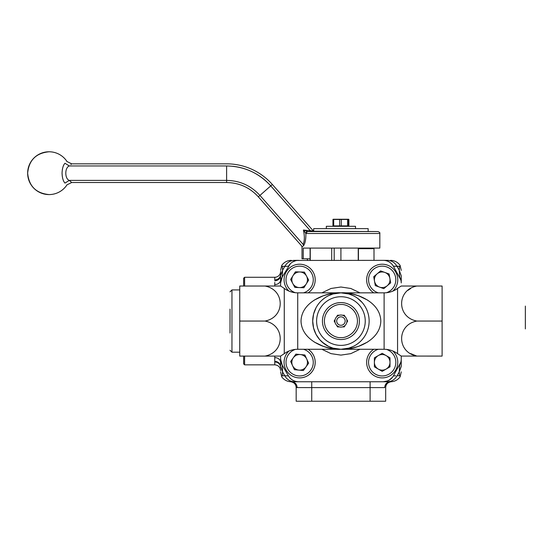 <?xml version="1.0" encoding="UTF-8"?>
<svg xmlns="http://www.w3.org/2000/svg" width="553" height="553" viewBox="0 0 553 553"><rect width="100%" height="100%" fill="white"/><g stroke="black" fill="none" stroke-linecap="round" stroke-linejoin="round"><path stroke-width="0.83" d="M401.236 282.936L401.236 275.781C401.236 268.64 401.236 268.64 401.236 275.781L401.236 282.936A11.675 11.675 0 0 0 399.674 277.101L399.238 270.196L399.563 266.256L393.377 266.187L400.842 279.915L399.667 276.963M399.549 375.853C400.358 377.105 400.358 377.105 399.549 375.853L397.116 375.674L399.549 375.853L399.225 372.01L399.674 365.021A11.675 11.675 0 0 0 401.236 359.18L401.236 366.432C401.236 373.655 401.236 373.655 401.236 366.432L399.225 372.01L399.377 373.621M294.445 260.352L298.579 260.352L294.445 260.352C290.284 260.352 290.284 260.352 294.445 260.352C290.18 260.525 286.959 262.551 284.774 266.442L282.279 266.256L282.604 270.196L282.279 266.256C281.539 265.115 281.539 265.115 282.279 266.256M393.377 266.187L393.377 266.187A11.675 11.675 0 0 0 383.264 260.352L387.397 260.352C391.662 260.525 394.883 262.551 397.068 266.442L399.238 270.196L399.349 271.772M296.166 387.577L296.166 401.222L311.733 401.222L311.733 387.605L296.166 387.577C295.896 384.211 294.058 382.268 290.636 381.75M243.631 286.032L243.631 278.249L244.606 277.281L244.606 286.032M244.606 356.084L244.606 364.842L243.631 363.867L243.631 356.084M280.599 274.419A5.834 5.489 0 0 1 274.765 279.908L274.765 277.281A5.834 5.834 0 0 0 280.599 271.44L280.606 275.574L282.604 270.196L282.168 277.018M374.001 260.352L374.001 248.677L358.434 248.677L358.434 260.352M244.606 364.842L274.765 364.842L274.765 357.86M280.599 279.735L280.606 275.574L280.599 279.735A5.834 4.859 0 0 1 274.765 284.595L274.772 282.417M294.39 381.764L298.579 381.764L294.39 381.764C290.131 381.591 286.91 379.558 284.726 375.674L282.293 375.853L282.583 371.588M392.526 377.194L390.37 379.351L387.736 380.879L383.264 381.764L387.736 380.879L390.37 379.351L392.526 377.194L390.37 379.351L387.736 380.879L383.264 381.764L390.148 381.764L383.264 381.764L386.284 381.37L389.105 380.201L392.526 377.201L390.37 379.351L387.736 380.879L390.37 379.351L392.526 377.201M285.466 375.729L288.466 375.929A11.675 11.675 0 0 0 298.579 381.764L291.645 381.764M282.168 365.077L280.599 359.18L280.599 362.471L280.599 356.07M282.237 275.781L282.265 275.325M282.424 272.753L282.459 272.207M282.507 271.516L282.604 270.196L280.606 275.574C280.177 278.753 278.235 280.502 274.765 280.834M283.198 266.318L286.565 266.304M288.244 266.2L284.774 266.442L282.604 270.196M394.268 266.242L395.277 266.304M396.342 266.38L397.068 266.442M398.886 266.297L399.563 266.256L399.238 270.196L401.236 275.781M397.842 266.373L398.513 266.325M287.56 375.874L286.537 375.805M282.521 370.717L282.431 369.418M282.293 375.853L284.726 375.674L282.611 372.01L282.293 375.853C281.484 377.105 281.484 377.105 282.293 375.853M393.598 375.916L393.377 375.929A11.675 11.675 0 0 1 383.264 381.764L298.579 381.764C294.168 381.618 290.795 379.676 288.466 375.929L282.168 365.015L282.611 372.01L280.606 366.591L280.599 367.434A5.834 5.454 180 0 0 274.765 361.973M399.674 365.015L400.842 362.201L393.377 375.929L395.727 375.777M399.301 371.022L399.225 372.01L397.116 375.674C394.932 379.558 391.711 381.591 387.453 381.764M280.599 286.046L280.599 282.936L282.168 277.101A11.675 11.675 0 0 0 280.599 282.936L282.168 277.101L290.325 263.767M297.044 260.449L383.264 260.352M295.551 260.746L292.737 261.915L295.558 260.746M399.563 266.256C400.296 265.115 400.296 265.115 399.563 266.256M390.148 381.764C391.552 381.75 391.552 381.75 390.148 381.764C386.83 382.109 385.006 384.059 384.681 387.605C386.001 387.577 386.001 387.577 384.681 387.605L311.733 387.605L311.733 381.764M280.599 362.471L280.606 366.591L280.599 362.471A5.834 4.873 0 0 0 274.765 357.597L274.765 356.084M291.694 381.764C290.284 381.75 290.284 381.75 291.694 381.764C295.012 382.109 296.837 384.059 297.161 387.605M391.199 381.75C387.764 382.282 385.918 384.224 385.676 387.577L385.676 401.222L311.733 401.222M384.84 272.435A7.804 7.804 0 0 0 374.512 281.166A7.804 7.804 0 0 0 387.238 285.742A7.804 7.804 0 0 0 384.84 272.435M373.731 292.841A15.567 15.567 0 0 1 372.148 267.894A15.567 15.567 0 0 1 393.791 269.401A15.567 15.567 0 0 1 392.9 291.085M375.314 285.604L373.71 276.728L380.595 270.908L389.077 273.963L390.681 282.832L383.796 288.652L375.314 285.604M401.236 356.07L401.236 359.18L401.236 356.07L442.103 356.084L442.103 321.058L416.858 321.058C396.584 324.763 396.522 352.337 416.858 356.084L410.658 353.609M297.058 260.449L298.579 260.352A11.675 11.675 0 0 0 288.466 266.187M280.599 359.18A11.675 11.675 0 0 0 282.168 365.015L280.599 359.18L282.168 365.015M230.013 309.092L230.013 333.024M264.977 286.032L239.739 286.032L239.739 356.084L280.585 356.084L284.27 353.664L284.27 288.452A42.809 42.809 0 0 0 280.585 286.032L264.977 286.032C285.251 289.737 285.32 317.318 264.977 321.058C285.251 324.763 285.32 352.337 264.977 356.084M340.918 302.574A18.484 18.484 0 0 1 359.409 321.058A18.484 18.484 0 0 1 340.918 339.542A18.484 18.484 0 0 1 322.434 321.058A18.484 18.484 0 0 1 340.918 302.574A18.484 18.484 0 0 0 322.434 321.058A18.484 18.484 0 0 0 340.918 339.542M340.918 327.093A6.035 6.035 0 0 1 339.404 315.224A6.035 6.035 0 0 1 345.217 325.295A6.035 6.035 0 0 1 340.918 327.093M340.918 316.834A4.224 4.224 0 0 1 345.141 321.058A4.224 4.224 0 0 1 340.918 325.282A4.224 4.224 0 0 1 336.701 321.058A4.224 4.224 0 0 1 340.918 316.834M335.104 322.662L334.178 321.058L335.104 319.454M336.625 316.821L337.551 315.224L339.404 315.224M342.438 315.224L344.291 315.224L345.217 316.821M346.738 319.454L347.664 321.058L346.738 322.662M345.217 325.295L344.291 326.899L342.438 326.899M339.404 326.899L337.551 326.899L336.625 325.295M378.293 355.572A7.804 7.804 0 0 0 378.293 369.093A7.804 7.804 0 0 0 390.003 362.333A7.804 7.804 0 0 0 378.293 355.572M392.9 351.031A15.567 15.567 0 0 1 382.199 377.899A15.567 15.567 0 0 1 373.731 349.275M382.199 371.346L374.388 366.839L374.388 357.826L382.199 353.319L390.003 357.826L390.003 366.839L382.199 371.346M306.735 359.077A7.804 7.804 0 0 0 293.277 357.819A7.804 7.804 0 0 0 298.917 370.109A7.804 7.804 0 0 0 306.735 359.077M308.111 349.275A15.567 15.567 0 0 1 298.198 377.83A15.567 15.567 0 0 1 288.942 351.031M290.671 361.496L295.883 354.141L304.855 354.978L308.622 363.169L303.41 370.524L294.431 369.687L290.671 361.496M306.528 276.106A7.804 7.804 0 0 0 293.014 275.657A7.804 7.804 0 0 0 299.387 287.588A7.804 7.804 0 0 0 306.528 276.106M288.942 291.085A15.567 15.567 0 0 1 300.155 264.223A15.567 15.567 0 0 1 308.111 292.841M290.636 279.486L295.399 271.827L304.406 272.124L308.657 280.081L303.894 287.733L294.88 287.436L290.636 279.486M298.579 381.764C294.168 381.618 290.795 379.676 288.466 375.929C290.795 379.676 294.168 381.618 298.579 381.764M280.599 282.936L282.168 277.101M340.966 292.841L348.819 293.975L353.291 295.703L348.819 293.975L340.918 292.841A28.217 28.217 0 0 1 369.134 321.058A28.217 28.217 0 0 1 340.918 349.275A28.217 28.217 0 0 1 312.708 321.058A28.217 28.217 0 0 1 340.918 292.841L333.024 293.975L328.551 295.703M284.27 288.452A22.791 22.791 0 0 0 297.721 292.841L340.918 292.841C352.586 291.708 380.264 300.175 380.81 321.058C380.264 341.941 352.586 350.408 340.918 349.275L348.819 348.141L353.284 346.42M384.114 349.275C389.063 349.309 393.549 350.775 397.566 353.664L397.566 288.452A22.791 22.791 0 0 1 384.114 292.841L384.114 349.275L340.918 349.275L352.088 348.141L358.399 346.42L367.69 341.975M316.026 307.779L313.572 314.111L312.708 321.058L313.572 328.005L316.026 334.337L319.662 339.611L323.989 343.627L328.558 346.42L333.024 348.141L340.918 349.275L297.721 349.275L297.721 292.841M362.18 302.512L357.39 298.15L359.851 300.141M367.69 300.141L358.399 295.696L352.088 293.975L340.925 292.841L329.754 293.975L323.443 295.696L314.152 300.141M359.851 341.975L357.39 343.966M340.876 349.275L333.024 348.141L328.558 346.42L321.984 341.975L328.558 346.42M321.984 300.141L324.452 298.15M397.566 288.452A42.809 42.809 0 0 1 401.257 286.032L416.858 286.032C396.584 289.737 396.522 317.318 416.858 321.058M314.152 341.975L323.443 346.42L329.754 348.141L340.911 349.275C329.249 350.408 301.579 341.941 301.032 321.058C301.579 300.175 329.249 291.708 340.918 292.841L384.114 292.841M416.858 286.032L442.103 286.032L442.103 321.058M264.977 321.058L239.739 321.058M239.739 289.924L231.956 289.924L231.956 352.192L230.013 350.243L231.956 352.192L239.739 352.192M383.264 381.764L387.729 380.879L383.264 381.764M407.969 290.346L410.651 288.514M355.517 228.631L355.517 226.301L326.325 226.301L326.325 228.631M62.289 176.393L62.054 173.179C62.261 177.969 63.236 181.273 64.971 183.098C67.445 185.753 67.445 185.753 64.971 183.098C67.445 185.753 67.445 185.753 64.971 183.098L69.312 180.396C64.625 178.875 64.639 167.469 69.312 165.962C72.45 163.156 72.45 163.156 69.312 165.962L226.612 165.962C244.177 166.287 258.887 172.923 270.749 185.877L272.346 184.474L313.302 230.891L310.385 230.801L313.682 231.223L313.696 228.631L368.16 228.631L368.16 231.555M303.403 230.02L305.857 233.497L379.835 233.497L379.835 248.09L303.238 248.09L303.238 258.79L302.007 258.79L302.007 247.067L303.625 245.567C305.235 243.113 305.975 239.09 305.857 233.497C305.975 239.09 305.235 243.113 303.625 245.567L303.113 244.371C300.991 246.258 300.991 246.258 303.113 244.371C304.641 240.97 304.738 236.186 303.403 230.02L310.385 230.801L303.403 230.02L307.489 231.555L377.893 231.555L313.682 231.223M70.908 164.552L71.676 163.833L66.706 161.386M63.878 164.808L63.381 165.872M62.544 168.575L62.302 169.861M62.544 177.776L62.89 179.089M62.938 179.255L63.249 180.154M66.713 184.979L71.676 182.525L226.612 182.525L226.612 180.396L69.312 180.396L71.524 182.379M62.054 173.179C62.268 168.382 63.236 165.077 64.971 163.259C67.445 160.605 67.445 160.605 64.971 163.259L69.312 165.962L64.971 163.259M66.823 161.248A21.401 21.401 0 0 0 49.051 151.778C36.056 153.043 28.922 160.176 27.65 173.179C28.922 186.181 36.056 193.315 49.051 194.58A21.401 21.401 0 0 0 66.823 185.11M310.102 258.79L303.238 258.79M272.346 184.474A60.989 60.989 0 0 0 226.612 163.833L71.676 163.833M314.18 231.555L311.733 231.555L310.385 230.801L270.749 185.877L259.924 195.43A44.427 44.427 0 0 1 259.924 195.43C250.972 185.649 239.871 180.637 226.612 180.396L226.612 165.962C226.612 163.128 226.612 163.128 226.612 165.962M305.857 233.497A1.942 1.756 -90 0 1 307.613 231.555M305.795 233.49L307.489 231.555L311.733 231.555M348.715 219.258L333.127 219.258M332.954 219.465L332.954 225.907L348.888 225.907L348.888 219.465L333.341 219.465M348.888 219.465L348.494 219.465L348.494 225.907M347.595 225.907L347.595 219.465M341.27 225.907L341.27 219.465M339.632 225.907L339.632 219.465M333.694 225.907L333.694 219.465M525.35 314.463L525.35 328.917L525.35 314.463M525.35 317.699L525.35 328.911L525.35 317.699M525.35 306.092L525.35 316.952L525.35 306.092M274.765 286.032L274.765 284.595M274.765 361.303C278.242 361.634 280.191 363.397 280.606 366.591M370.109 401.222L370.109 381.764M386.436 292.724A13.618 13.618 0 0 0 392.595 270.984A13.618 13.618 0 0 0 368.865 282.583A13.618 13.618 0 0 0 378.335 292.841M359.982 349.275L350.802 353.644L340.918 355.109L331.033 353.644L321.853 349.275M321.853 292.841L331.033 288.472L340.918 287.007L350.802 288.472L359.982 292.841M340.918 304.516C345.756 303.853 357.231 308.816 357.459 321.058C357.231 333.3 345.756 338.263 340.918 337.6C336.086 338.263 324.604 333.3 324.383 321.058C324.604 308.816 336.086 303.853 340.918 304.516M378.335 349.275A13.618 13.618 0 0 0 382.199 375.957A13.618 13.618 0 0 0 386.436 349.392M286.025 362.021A13.618 13.618 0 0 1 295.406 349.392A13.618 13.618 0 0 0 298.378 375.895A13.618 13.618 0 0 0 303.5 349.275M303.5 292.841A13.618 13.618 0 0 0 300.092 266.166A13.618 13.618 0 0 0 295.406 292.724M340.918 296.733A24.325 24.325 0 0 0 316.599 321.058A24.325 24.325 0 0 0 340.918 345.383A24.325 24.325 0 0 0 365.243 321.058A24.325 24.325 0 0 0 340.918 296.733M299.332 375.95A13.618 13.618 0 0 1 298.378 375.895M226.612 182.525C239.235 182.753 249.804 187.522 258.334 196.833L259.924 195.43L303.113 244.371M270.742 185.87A58.86 58.86 0 0 0 256.371 174.036M256.357 174.029A58.86 58.86 0 0 0 250.834 171.181M250.813 171.167A58.86 58.86 0 0 0 232.854 166.294M340.918 260.352L340.918 248.09M310.254 260.352L310.254 248.09M331.696 260.352L331.696 248.09M244.606 277.281L274.765 277.281M291.348 260.352C287.318 260.456 284.111 262.143 281.733 265.399L280.599 270.417M390.494 260.352C394.524 260.456 397.731 262.143 400.109 265.399L401.236 270.417M401.236 371.858L400.144 376.793C397.766 380.008 394.579 381.66 390.584 381.764M280.599 371.858L281.691 376.793C284.069 380.008 287.263 381.66 291.258 381.764M274.765 364.842C278.311 365.187 280.253 367.13 280.599 370.676M231.956 289.924L230.013 291.873M297.721 349.275C292.772 349.309 288.293 350.775 284.27 353.664M397.566 353.664L401.257 356.084M307.06 258.79A4.866 4.866 0 0 0 307.841 260.352M49.051 151.778A21.401 21.401 0 0 0 27.65 173.179A21.401 21.401 0 0 0 49.051 194.58M258.334 196.833L301.516 245.781L302.007 247.067M379.835 233.497C380.181 232.827 379.531 232.184 377.893 231.555M347.637 226.301L347.637 225.907M334.206 226.301L334.206 225.907M334.185 260.352L334.185 248.09M358.24 260.352L358.24 248.09M310.102 260.352L310.102 248.09"/></g></svg>
